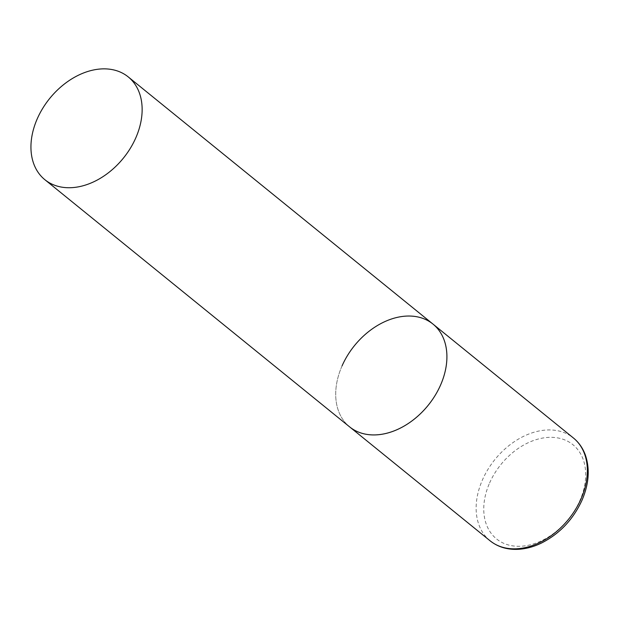 <?xml version="1.0" encoding="UTF-8"?>
<svg xmlns="http://www.w3.org/2000/svg" width="619" height="619" viewBox="0 0 619 619"><rect width="100%" height="100%" fill="white"/><g stroke="black" fill="none" stroke-linecap="round" stroke-linejoin="round"><path stroke-width="0.46" stroke-dasharray="3.1 2.32" d="M432.991 324.093A66.171 47.408 -51 0 0 417.175 316.835A66.171 47.408 -51 0 0 347.569 355.407A66.171 47.408 -51 0 0 349.627 426.878A66.171 47.408 129 0 1 342.075 365.852M490.062 540.782A66.171 47.408 129 0 1 482.511 479.756A66.171 47.408 129 0 1 573.426 437.997M489.598 482.982A60.654 43.454 129 0 1 558.446 438.051A60.654 43.454 129 0 1 579.856 500.647A60.654 43.454 129 0 1 511.015 545.579A60.654 43.454 129 0 1 489.598 482.982"/><path stroke-width="0.93" d="M342.075 365.852A66.171 47.408 129 0 1 432.991 324.093A66.171 47.408 129 0 1 440.542 385.126A66.171 47.408 129 0 1 349.627 426.878A66.171 47.408 -51 0 0 365.442 434.136A66.171 47.408 -51 0 0 435.056 395.564A66.171 47.408 -51 0 0 432.991 324.093L573.426 437.997A66.171 47.408 129 0 1 580.97 499.03A66.171 47.408 129 0 1 490.062 540.782C497.676 546.825 506.799 549.687 517.407 549.355C525.314 549.045 533.253 546.979 541.23 543.165C559.429 533.965 572.993 519.728 581.914 500.446C588.924 484.159 590.085 469.047 585.388 455.127C582.858 448.171 578.873 442.453 573.426 437.997M60.67 186.946A66.171 47.408 -51 0 0 130.284 148.374A66.171 47.408 -51 0 0 128.226 76.903A66.171 47.408 -51 0 0 112.41 69.645A66.171 47.408 -51 0 0 42.796 108.217A66.171 47.408 -51 0 0 44.854 179.688A66.171 47.408 -51 0 0 60.67 186.946M44.854 179.688L490.062 540.782M432.991 324.093L128.226 76.903"/></g></svg>
